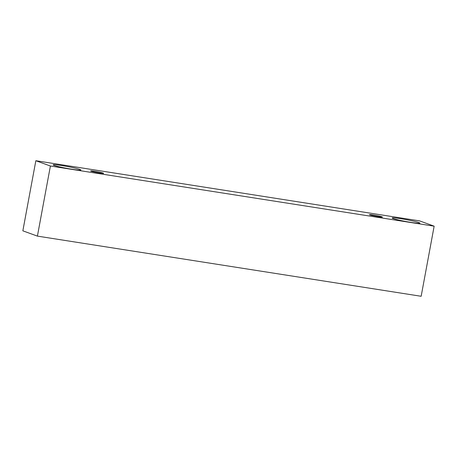 <?xml version="1.0" encoding="UTF-8"?>
<svg xmlns="http://www.w3.org/2000/svg" width="457" height="457" viewBox="0 0 457 457"><rect width="100%" height="100%" fill="white"/><g stroke="black" fill="none" stroke-linecap="round" stroke-linejoin="round"><path stroke-width="0.69" d="M94.759 171.289A6.581 0.446 10.5 0 0 90.657 170.947A6.581 0.446 10.5 0 0 91.109 171.204A6.581 0.446 10.5 0 0 98.295 172.809A6.581 0.446 10.5 0 0 103.602 173.346A6.581 0.446 10.5 0 0 94.759 171.289M373.54 214.996A6.581 0.446 10.5 0 0 369.439 214.653A6.581 0.446 10.5 0 0 369.884 214.91A6.581 0.446 10.5 0 0 377.076 216.515A6.581 0.446 10.5 0 0 382.383 217.052A6.581 0.446 10.5 0 0 373.54 214.996M54.109 165.405A14.104 0.96 10.5 0 0 69.515 168.85A14.104 0.96 10.5 0 0 80.883 169.998A14.104 0.96 10.5 0 0 61.941 165.583A14.104 0.96 10.5 0 0 53.149 164.857A14.104 0.96 10.5 0 0 54.109 165.405M393.117 218.555A14.104 0.96 10.5 0 0 408.524 221.993A14.104 0.96 10.5 0 0 419.892 223.147A14.104 0.96 10.5 0 0 400.943 218.732A14.104 0.96 10.5 0 0 392.157 218.006A14.104 0.96 10.5 0 0 393.117 218.555M434.15 226.175L50.401 166.011L35.84 160.721L419.595 220.885L434.15 226.175L421.16 296.279L37.405 236.115L50.401 166.011M37.405 236.115L22.85 230.825L35.84 160.721"/></g></svg>
